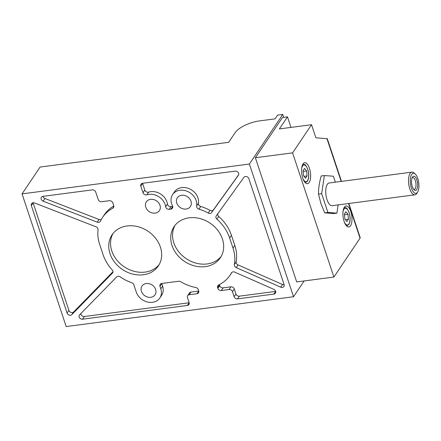 <?xml version="1.0" encoding="UTF-8"?>
<svg xmlns="http://www.w3.org/2000/svg" width="441" height="441" viewBox="0 0 441 441"><rect width="100%" height="100%" fill="white"/><g stroke="black" fill="none" stroke-linecap="round" stroke-linejoin="round"><path stroke-width="0.66" d="M348.445 219.216L346.885 221.542L344.851 218.945L344.382 214.028L345.948 211.708L347.977 214.298L348.445 219.216L345.38 219.618M307.085 175.931L305.525 178.252L303.496 175.661L303.028 170.744L304.588 168.418L306.616 171.014L307.085 175.931L304.02 176.334M344.112 221.448A10.584 4.366 82.5 0 0 348.825 226.983A10.584 4.366 82.5 0 0 350.788 211.526A10.584 4.366 82.5 0 0 346.069 205.997A10.584 4.366 82.5 0 0 344.112 221.448M302.752 178.164A10.584 4.366 82.5 0 0 307.465 183.693A10.584 4.366 82.5 0 0 309.428 168.242A10.584 4.366 82.5 0 0 304.714 162.707A10.584 4.366 82.5 0 0 302.752 178.164M341.477 181.378L327.288 138.717L315.877 137.796L311.528 124.709L292.587 152.867L333.898 277.047L296.694 281.931L255.383 157.746L282.444 117.521L287.482 116.859L290.988 127.405M348.837 203.488L360.181 237.6A2.861 1.103 161.6 0 1 360.049 238.162L333.898 277.047M287.482 116.859L279.362 128.932L311.528 124.709M292.587 152.867L255.383 157.746M127.085 225.946A27.888 23.009 33.9 0 1 155.651 238.316A27.888 23.009 33.9 0 1 158.347 265.923A27.888 23.009 33.9 0 1 122.361 269.451A27.888 23.009 33.9 0 1 112.069 234.794A27.888 23.009 33.9 0 1 127.085 225.946M189.09 217.81A27.888 23.009 33.9 0 1 217.656 230.18A27.888 23.009 33.9 0 1 220.346 257.787A27.888 23.009 33.9 0 1 184.366 261.315A27.888 23.009 33.9 0 1 174.068 226.657A27.888 23.009 33.9 0 1 189.09 217.81M150.822 297.306A7.866 6.488 -146.1 0 0 155.061 294.808A7.866 6.488 -146.1 0 0 152.156 285.035A7.866 6.488 -146.1 0 0 142.008 286.027A7.866 6.488 -146.1 0 0 142.768 293.816A7.866 6.488 -146.1 0 0 150.822 297.306M155.171 213.119A7.866 6.488 -146.1 0 0 159.41 210.622A7.866 6.488 -146.1 0 0 156.505 200.848A7.866 6.488 -146.1 0 0 146.357 201.84A7.866 6.488 -146.1 0 0 147.118 209.629A7.866 6.488 -146.1 0 0 155.171 213.119M217.904 288.37A2.861 2.359 33.9 0 0 221.316 290.536L229.066 289.517A2.861 2.359 33.9 0 1 232.484 291.683L234.149 296.688A2.861 2.359 33.9 0 0 237.567 298.855L273.867 294.092A2.861 2.359 33.9 0 0 275.41 293.182A2.861 2.359 33.9 0 0 273.817 289.335L234.689 272.114A2.861 2.359 33.9 0 0 231.531 272.77A2.861 2.359 33.9 0 0 231.437 272.929A40.043 33.042 33.9 0 1 230.064 275.206A40.043 33.042 33.9 0 1 218.659 284.941A2.861 2.359 33.9 0 0 217.848 285.636A2.861 2.359 33.9 0 0 217.634 287.571L217.904 288.37L219.706 285.685A2.861 2.359 -146.1 0 0 223.124 287.852L230.875 286.837A2.861 2.359 -146.1 0 1 234.287 288.998L235.957 294.009A2.861 2.359 -146.1 0 0 239.369 296.17L275.664 291.407M238.383 175.275L211.592 212.568A2.861 2.359 33.9 0 1 208.202 213.042A40.043 33.042 33.9 0 0 198.935 209.161A2.861 2.359 33.9 0 1 196.642 205.964A13.588 11.212 33.9 0 0 188.009 191.648A13.588 11.212 33.9 0 0 172.607 194.58A13.588 11.212 33.9 0 0 172.486 205.82A2.861 2.359 33.9 0 1 172.459 208.185A2.861 2.359 33.9 0 1 170.921 209.089L169.173 209.321A2.861 2.359 33.9 0 1 165.656 206.713A13.588 11.212 33.9 0 0 146.853 194.801A2.861 2.359 33.9 0 1 143 192.734L140.8 186.13A2.861 2.359 33.9 0 1 141.01 184.195A2.861 2.359 33.9 0 1 142.553 183.285L235.207 171.13A2.861 2.359 33.9 0 1 238.14 172.398A2.861 2.359 33.9 0 1 238.416 175.226A2.861 2.359 33.9 0 1 238.383 175.275L238.449 175.176M67.104 313.093A2.861 2.359 33.9 0 0 69.22 315.128A2.861 2.359 33.9 0 0 71.833 314.631L112.394 273.172A2.861 2.359 33.9 0 0 112.62 272.896A2.861 2.359 33.9 0 0 112.179 269.87A40.043 33.042 33.9 0 1 103.045 254.578L99.672 244.441A40.043 33.042 33.9 0 1 98.051 229.816A2.861 2.359 33.9 0 0 95.995 226.801L34.58 202.976A2.861 2.359 33.9 0 0 31.559 203.687A2.861 2.359 33.9 0 0 31.35 205.622L67.104 313.093L68.906 310.414A2.861 2.359 -146.1 0 0 71.023 312.448A2.861 2.359 -146.1 0 0 73.636 311.947L112.962 271.755M234.358 264.523A2.861 2.359 33.9 0 0 236.255 267.604L280.735 287.185A2.861 2.359 33.9 0 0 283.888 286.529A2.861 2.359 33.9 0 0 284.098 284.588L248.856 178.655A2.861 2.359 33.9 0 0 246.574 176.571A2.861 2.359 33.9 0 0 243.934 177.348L216.272 215.858A2.861 2.359 33.9 0 0 216.239 215.908A2.861 2.359 33.9 0 0 216.933 219.188A40.043 33.042 33.9 0 1 229.629 237.969L233.002 248.107A40.043 33.042 33.9 0 1 234.358 264.523L236.161 261.838A40.043 33.042 -146.1 0 0 234.805 245.428L231.431 235.285A40.043 33.042 -146.1 0 0 218.736 216.503A2.861 2.359 -146.1 0 1 217.799 213.736M22.05 193.875L249.391 164.041L293.53 296.738L66.194 326.572L22.05 193.875L40.087 167.056L228.675 142.311L235.169 132.658A20.021 7.729 -18.4 0 1 259.567 120.895L275.068 118.861L277.593 115.107L282.764 114.428L283.734 117.356M186.174 209.051A7.866 6.488 -146.1 0 0 190.407 206.553A7.866 6.488 -146.1 0 0 187.502 196.78A7.866 6.488 -146.1 0 0 177.354 197.772A7.866 6.488 -146.1 0 0 178.114 205.561A7.866 6.488 -146.1 0 0 186.174 209.051M112.786 208.229A40.043 33.042 33.9 0 0 102.61 217.347A40.043 33.042 33.9 0 0 100.454 221.189A2.861 2.359 33.9 0 1 100.3 221.465A2.861 2.359 33.9 0 1 97.285 222.176L43.135 201.173A2.861 2.359 33.9 0 1 41.404 197.265A2.861 2.359 33.9 0 1 42.948 196.361L92.307 189.884A2.861 2.359 33.9 0 1 95.719 192.044L98.222 199.558A2.861 2.359 33.9 0 0 101.634 201.724L109.385 200.705A2.861 2.359 33.9 0 1 112.802 202.871L113.723 205.644A2.861 2.359 33.9 0 1 113.513 207.579A2.861 2.359 33.9 0 1 112.786 208.229L113.844 206.658M159.807 298A13.588 11.212 33.9 0 0 160.805 288.805L159.973 286.303A2.861 2.359 33.9 0 1 160.182 284.368A2.861 2.359 33.9 0 1 161.72 283.464L178.638 281.242A2.861 2.359 33.9 0 1 180.628 281.683A40.043 33.042 33.9 0 0 195.771 287.482A2.861 2.359 33.9 0 1 198.279 289.616L198.704 290.889A2.861 2.359 33.9 0 1 198.494 292.824A2.861 2.359 33.9 0 1 196.951 293.734L189.2 294.748A2.861 2.359 33.9 0 0 187.662 295.657A2.861 2.359 33.9 0 0 187.453 297.592L189.117 302.598A2.861 2.359 33.9 0 1 188.908 304.533A2.861 2.359 33.9 0 1 187.364 305.442L82.594 319.19A2.861 2.359 33.9 0 1 79.661 317.922A2.861 2.359 33.9 0 1 79.386 315.089A2.861 2.359 33.9 0 1 79.612 314.813L116.694 276.915A2.861 2.359 33.9 0 1 120.2 276.86A40.043 33.042 33.9 0 0 131.793 282.764A2.861 2.359 33.9 0 1 133.849 284.776L136.263 292.03A13.588 11.212 33.9 0 0 147.277 301.969A13.588 11.212 33.9 0 0 159.807 298L161.61 295.321A13.588 11.212 -146.1 0 0 162.608 286.126L161.775 283.624A2.861 2.359 -146.1 0 1 161.726 283.458M293.53 296.738L304.147 280.95M249.391 164.041L282.764 114.428M236.161 261.838A2.861 2.359 -146.1 0 0 238.057 264.925L282.538 284.5A2.861 2.359 -146.1 0 0 284.147 284.754M33.108 202.783A2.861 2.359 -146.1 0 0 33.152 202.943L68.906 310.414M142.559 183.285A2.861 2.359 -146.1 0 0 142.608 183.45L144.802 190.054A2.861 2.359 -146.1 0 0 148.656 192.122A13.588 11.212 -146.1 0 1 167.459 204.034A2.861 2.359 -146.1 0 0 170.981 206.636L172.718 206.41L170.921 209.089M196.642 205.964L198.444 203.279A13.588 11.212 -146.1 0 0 189.812 188.969A13.588 11.212 -146.1 0 0 174.415 191.901L172.607 194.58M198.444 203.279A2.861 2.359 -146.1 0 0 200.738 206.476A40.043 33.042 -146.1 0 1 210.004 210.363A2.861 2.359 -146.1 0 0 213.4 209.888L238.658 174.719M42.948 196.361A2.861 2.359 -146.1 0 0 44.938 198.494L99.087 219.497A2.861 2.359 -146.1 0 0 101.325 219.464M113.811 205.98A40.043 33.042 -146.1 0 0 104.418 214.662L102.61 217.347M230.064 275.206L231.867 272.521A40.043 33.042 -146.1 0 0 232.049 272.246M219.359 284.594A2.861 2.359 -146.1 0 0 219.442 284.886L219.706 285.685M189.2 294.748L191.008 292.069L198.753 291.049L196.951 293.734M191.008 292.069A2.861 2.359 -146.1 0 0 189.465 292.973L187.662 295.657M80.852 313.551A2.861 2.359 -146.1 0 0 84.396 316.511L189.167 302.763L187.364 305.442M320.921 203.56L318.49 194.073C318.485 188.153 319.4 182.116 321.23 175.959L324.394 175.546L321.654 193.654L327.906 212.446L324.741 212.865L320.921 203.56M327.906 212.446L336.896 213.13L333.727 213.543L324.741 212.865M335.364 182.177L333.379 176.224L324.394 175.546M336.896 213.13L338.142 204.894M321.654 193.654L318.49 194.073M417.798 178.572A10.126 4.178 -97.5 0 1 417.655 192.022A10.126 4.178 -97.5 0 1 410.466 183.858A10.126 4.178 -97.5 0 1 415.306 174.118A10.126 4.178 -97.5 0 1 417.798 178.572M416.861 179.967A7.15 2.949 -97.5 0 1 417.307 188.142A7.15 2.949 -97.5 0 1 414.11 189.812A7.15 2.949 -97.5 0 1 411.679 183.704A7.15 2.949 -97.5 0 1 412.451 177.172A7.15 2.949 -97.5 0 1 416.861 179.967M417.655 192.022L416.861 193.307A11.438 4.719 -97.5 0 1 414.904 194.817A11.438 4.719 -97.5 0 1 408.735 184.09A11.438 4.719 -97.5 0 1 411.927 172.128A11.438 4.719 -97.5 0 1 414.209 173.081L415.306 174.118M414.904 194.817L332.134 205.682A11.438 4.719 -97.5 0 1 325.965 194.95A11.438 4.719 -97.5 0 1 329.157 182.993L411.927 172.128M412.098 177.905A5.915 2.437 -97.5 0 1 412.715 177.602A5.915 2.437 -97.5 0 1 415.35 180.694A5.915 2.437 -97.5 0 1 414.253 189.327A5.915 2.437 -97.5 0 1 413.575 189.195M175.027 225.357A27.888 23.009 -146.1 0 0 179.173 252.329A27.888 23.009 -146.1 0 0 207.132 263.95A27.888 23.009 -146.1 0 0 221.195 256.408M113.028 233.493A27.888 23.009 -146.1 0 0 117.168 260.466A27.888 23.009 -146.1 0 0 145.133 272.091A27.888 23.009 -146.1 0 0 159.19 264.545M306.616 171.014L303.094 171.477M347.977 214.298L344.454 214.761M342.982 212.049A8.44 3.478 -97.5 0 1 349.074 212.667A8.44 3.478 -97.5 0 1 349.118 223.593A8.44 3.478 -97.5 0 1 344.278 221.928M301.622 168.765A8.44 3.478 -97.5 0 1 307.719 169.383A8.44 3.478 -97.5 0 1 307.757 180.308A8.44 3.478 -97.5 0 1 302.917 178.638M326.941 138.634L341.174 181.416M348.528 203.527L360.049 238.162M216.933 219.188L218.736 216.503M229.629 237.969L231.431 235.285M233.002 248.107L234.805 245.428M236.255 267.604L238.057 264.925M280.735 287.185L282.538 284.5M31.35 205.622L33.152 202.943M71.833 314.631L73.636 311.947M112.394 273.172L112.791 272.582M140.8 186.13L142.608 183.45M143 192.734L144.802 190.054M146.853 194.801L148.656 192.122M165.656 206.713L167.459 204.034M169.173 209.321L170.981 206.636M198.935 209.161L200.738 206.476M208.202 213.042L210.004 210.363M211.592 212.568L213.4 209.888M43.135 201.173L44.938 198.494M97.285 222.176L99.087 219.497M231.437 272.929L231.646 272.615M217.634 287.571L219.442 284.886M221.316 290.536L223.124 287.852M229.066 289.517L230.875 286.837M232.484 291.683L234.287 288.998M234.149 296.688L235.957 294.009M237.567 298.855L239.369 296.17M273.867 294.092L275.669 291.413M160.805 288.805L162.608 286.126M159.973 286.303L161.775 283.624M82.594 319.19L84.396 316.511M305.233 182.69L305.492 182.657A9.294 3.837 -97.5 0 1 305.211 182.668M302.796 164.284A9.294 3.837 -97.5 0 1 303.072 164.223L302.813 164.256M346.587 225.974L346.852 225.941A9.294 3.837 -97.5 0 1 346.565 225.952M344.156 207.568A9.294 3.837 -97.5 0 1 344.432 207.507L344.173 207.54M305.492 182.657L307.625 181.019L308.457 178.715C309.02 175.683 308.788 172.514 307.757 169.212C305.122 163.451 304.913 164.719 303.072 164.223M346.852 225.941L348.985 224.309L349.812 222.005C350.38 218.973 350.143 215.803 349.118 212.501C346.477 206.741 346.273 208.003 344.432 207.507"/></g></svg>

